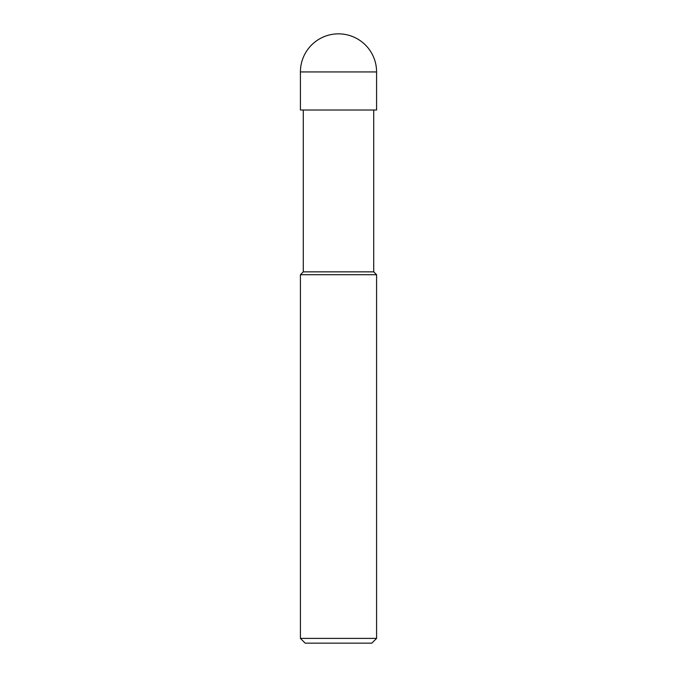 <?xml version="1.0" encoding="UTF-8"?>
<svg xmlns="http://www.w3.org/2000/svg" width="677" height="677" viewBox="0 0 677 677"><rect width="100%" height="100%" fill="white"/><g stroke="black" fill="none" stroke-linecap="round" stroke-linejoin="round"><path stroke-width="1.02" d="M300.419 638.394L305.175 643.15L371.825 643.15L376.581 638.394L376.581 274.71L300.419 274.71L300.419 638.394L376.581 638.394M300.419 274.71L303.279 271.858L303.279 110.012M373.721 110.012L373.721 271.858L376.581 274.71M373.721 271.858L303.279 271.858L373.721 271.858M376.581 110.012L376.581 71.931A38.081 38.081 0 0 0 338.5 33.85A38.081 38.081 0 0 0 300.419 71.931L300.419 110.012L376.581 110.012M300.419 71.931L376.581 71.931"/></g></svg>
